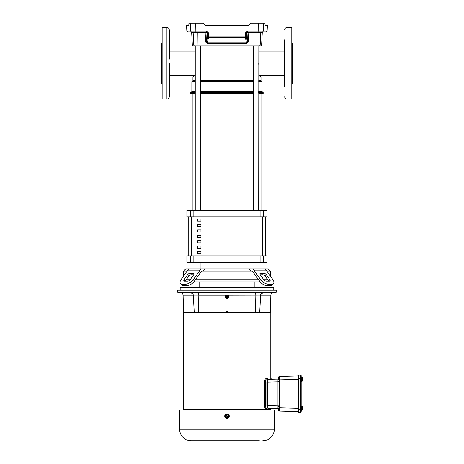 <?xml version="1.0" encoding="UTF-8"?>
<svg xmlns="http://www.w3.org/2000/svg" width="464" height="464" viewBox="0 0 464 464"><rect width="100%" height="100%" fill="white"/><g stroke="black" fill="none" stroke-linecap="round" stroke-linejoin="round"><path stroke-width="0.7" d="M284.635 78.66L284.635 75.51L259.121 75.51M258.744 63.435L258.79 65.001M284.635 43.836L284.635 51.104L258.837 51.104M195.1 65.778L195.1 75.232L192.931 77.401L195.1 75.232M195.24 91.489L191.847 91.489L191.847 81.734L192.931 80.649L192.931 77.401M195.193 63.307L195.1 60.836L195.193 63.307M258.837 75.232L261.006 77.401L258.837 75.232L258.837 45.965L259.289 45.965L193.192 45.965L195.1 45.965L195.1 60.836M258.697 80.649L261.006 80.649L261.006 77.401M261.006 80.649L262.09 81.734L262.09 91.489L263.175 92.574L258.697 92.574M200.442 91.489L253.495 91.489M258.697 91.489L262.09 91.489M200.442 92.574L253.495 92.574M195.24 93.658L190.762 93.658L190.762 92.574L195.24 92.574M258.697 93.658L263.175 93.658L263.175 92.574M200.442 210.349L200.442 45.965L195.1 45.965M193.842 262.38L267.078 262.38L267.078 255.879L186.864 255.879L186.864 262.38L193.842 262.38L193.842 255.879M267.386 285.749L268.47 284.217L271.533 284.217A6.502 3.254 35.3 0 0 273.592 283.371L272.507 284.902A6.502 3.254 -144.7 0 1 270.448 285.749L267.386 285.749A6.502 3.254 -144.7 0 1 259.533 281.149L252.845 271.689A2.169 1.531 -90 0 0 251.761 271.051L250.879 271.051L249.313 268.888L268.163 268.888L270.326 271.051L266.829 271.051M194.404 281.149A6.502 3.254 144.7 0 1 189.805 284.902A6.502 3.254 144.7 0 1 186.551 285.749L183.489 285.749A6.502 3.254 144.7 0 1 181.43 284.902L180.345 283.371A6.502 3.254 -35.3 0 0 182.404 284.217L185.472 284.217A6.502 3.254 144.7 0 0 188.72 283.371A6.502 3.254 144.7 0 0 193.32 279.618L194.404 281.149L201.092 271.689A2.169 1.531 -90 0 1 202.176 271.051L203.058 271.051L202.176 271.051M251.761 268.888A4.338 3.068 90 0 1 253.93 270.152L266.191 270.152A4.338 3.068 90 0 0 264.022 268.888L189.915 268.888A4.338 3.068 90 0 0 187.746 270.152L181.059 279.618A6.502 3.254 -35.3 0 0 180.345 283.371L181.43 284.902M193.691 274.752L190.252 279.618A2.169 1.085 144.7 0 1 188.72 280.865A2.169 1.085 144.7 0 1 187.636 281.149L184.573 281.149A2.169 1.085 144.7 0 1 183.883 280.865A2.169 1.085 144.7 0 1 184.121 279.618L187.56 274.752A2.169 1.085 144.7 0 1 190.176 273.221L193.244 273.221A2.169 1.085 144.7 0 1 193.929 273.505A2.169 1.085 144.7 0 1 193.691 274.752L191.261 274.752A2.169 1.085 -35.3 0 0 188.645 276.289L185.206 281.149L184.121 279.618M266.301 281.149A2.169 1.085 -144.7 0 1 265.217 280.865A2.169 1.085 -144.7 0 1 263.685 279.618L260.246 274.752A2.169 1.085 -144.7 0 1 260.008 273.505A2.169 1.085 -144.7 0 1 260.693 273.221L263.761 273.221A2.169 1.085 -144.7 0 1 266.377 274.752L269.816 279.618A2.169 1.085 -144.7 0 1 270.054 280.865A2.169 1.085 -144.7 0 1 269.369 281.149L266.301 281.149M250.879 271.051L203.058 271.051L204.63 268.888L185.78 268.888L183.611 271.051L183.611 276.005M195.414 279.722L258.529 279.722M263.767 279.722L267.722 279.722M193.819 281.892L260.118 281.892M187.114 271.051L183.611 271.051M186.215 279.722L190.176 279.722M202.176 268.888A4.338 3.068 90 0 0 200.013 270.152L193.32 279.618M253.93 270.152L260.617 279.618L259.533 281.149M266.191 270.152L272.884 279.618A6.502 3.254 35.3 0 1 273.592 283.371L272.507 284.902M269.816 279.618L268.731 281.149L265.292 276.289A2.169 1.085 35.3 0 0 262.676 274.752L260.246 274.752M268.47 284.217A6.502 3.254 -144.7 0 1 260.617 279.618M265.727 255.879L265.727 216.856L265.739 255.879M260.095 210.349L186.864 210.349L186.864 216.856L267.078 216.856L267.078 210.349L260.095 210.349L260.095 216.856M188.198 216.856L188.198 255.879L188.21 216.856M197.844 221.189L200.953 221.189L197.699 221.189L197.844 219.02M200.442 93.658L253.495 93.658M191.847 81.734L195.24 81.734M200.442 81.734L253.495 81.734M258.697 81.734L262.09 81.734M192.931 80.649L195.24 80.649M200.442 80.649L253.495 80.649M200.442 45.965L253.495 45.965L253.495 210.349M258.697 210.349L258.837 45.965M197.699 221.189L197.699 219.02L200.953 219.02L200.953 221.189M197.699 226.612L197.699 224.443L200.953 224.443L200.953 226.612L197.699 226.612M197.699 232.029L197.699 229.86L200.953 229.86L200.953 232.029L197.699 232.029M197.699 237.452L197.699 235.283L200.953 235.283L200.953 237.452L197.699 237.452M197.699 242.869L197.699 240.7L200.953 240.7L200.953 242.869L197.699 242.869M197.699 248.292L197.699 246.123L200.953 246.123L200.953 248.292L197.699 248.292M197.699 253.709L197.699 251.54L200.953 251.54L200.953 253.709L197.699 253.709M183.709 312.266L183.709 409.323M270.251 409.985L270.286 409.323L255.716 409.323M270.228 312.266L270.228 378.653M270.228 408.941L270.228 409.323M226.676 312.266L226.722 310.834L227.215 310.834L227.261 312.266L183.541 312.266L183.094 295.232C182.903 293.602 181.981 292.709 180.345 292.552M194.219 312.266L193.314 295.162L193.088 294.211L190.623 292.552M183.686 409.985L183.651 409.323L194.631 409.323L194.66 409.985L194.538 409.323M273.592 292.552A2.755 2.755 0 0 0 270.843 295.232L270.396 312.266L259.718 312.266L260.623 295.162L228.091 295.232M260.768 294.408L263.314 292.552M226.032 295.04L226.038 295.034A1.937 1.937 0 0 0 225.968 295.075L225.028 296.705A1.937 1.937 0 0 0 225.028 296.769L225.968 298.398A1.937 1.937 0 0 0 226.032 298.433L227.911 298.433A1.937 1.937 0 0 0 227.969 298.398L228.909 296.769A1.937 1.937 0 0 0 228.909 296.705L227.969 295.075A1.937 1.937 0 0 0 227.911 295.04L227.911 295.04M227.766 295.017L226.136 295.017M261.342 293.445L261.099 293.758M255.351 293.544L255.188 294.298M224.889 415.239L227.865 414.004M228.259 414.213L228.601 414.497M228.607 417.722L226.995 418.389M226.548 418.348L226.125 418.221M225.922 418.122L224.715 416.109A2.279 2.279 0 0 1 226.995 413.83A2.279 2.279 0 0 1 229.274 416.109A2.279 2.279 0 0 1 226.995 418.389A2.279 2.279 0 0 1 224.715 416.109M179.638 429.258L274.299 429.258L274.299 409.985L179.638 409.985L179.638 429.258A11.542 11.542 0 0 0 191.174 440.8L259.301 440.8M226.971 292.552L177.845 292.552L177.642 290.238L276.295 290.238L276.092 292.552L226.971 292.552M274.299 429.258A11.542 11.542 0 0 1 262.763 440.8M273.766 290.238L273.766 287.489L180.171 287.489L180.171 290.238M194.636 440.8L191.174 440.8M205.511 440.8L201.695 440.8M198.163 440.8L201.649 440.8M224.872 440.8L224.541 440.8M226.971 295.266A1.467 1.467 0 0 1 228.439 296.74A1.467 1.467 0 0 1 226.971 298.207A1.467 1.467 0 0 1 225.498 296.74A1.467 1.467 0 0 1 226.971 295.266M260.849 294.211A2.755 2.755 0 0 0 260.623 295.162L259.718 312.266L227.261 312.266M255.821 409.323L255.797 409.985L255.687 409.323L194.631 409.323M198.453 312.266L198.818 295.162L193.314 295.162L193.088 294.211M255.49 312.266L255.119 295.232M228.178 295.382L228.387 295.748M226.722 310.834L227.215 310.834M198.25 409.323L198.273 409.985L198.116 409.323M223.033 409.985L222.998 409.323M223.358 409.323L223.451 409.985M230.486 409.985L230.585 409.323M230.939 409.323L230.904 409.985M259.399 409.323L259.37 409.985L259.306 409.323M197.768 292.552C198.389 292.674 198.743 293.544 198.818 295.162M256.169 292.552C255.548 292.674 255.194 293.544 255.119 295.162M194.59 440.8L198.122 440.8M205.221 440.8L207.895 440.8M246.616 440.8L248.431 440.8M255.484 440.8L259.347 440.8M222.337 440.8L222.007 440.8M217.529 440.8L219.623 440.8M229.355 440.8L227.256 440.8M228.711 417.101L226.995 418.093L225.272 417.101L225.272 416.109A1.717 1.717 0 0 1 225.864 414.816L225.272 415.118L225.272 416.109A1.717 1.717 0 0 0 227.551 417.739L225.846 414.787L226.42 414.456L228.12 417.409A1.717 1.717 0 0 0 228.711 416.109L228.711 415.118L227.853 414.625A1.717 1.717 0 0 1 228.711 416.109L228.711 417.101M226.995 414.126L227.853 414.625A1.717 1.717 0 0 0 226.438 414.485L226.995 414.126M227.203 296.74L226.734 296.74L227.203 296.74M301.182 377.093L301.525 377.093L301.525 381.652L301.182 381.652M301.182 405.948L301.525 405.948L301.525 410.507L301.182 410.507L301.182 411.771L301.182 410.507M301.182 378.311L300.521 378.311L300.521 409.283L301.182 409.283L301.182 375.823A0.661 0.661 0 0 0 300.521 375.161A0.661 0.661 0 0 1 301.182 375.823M300.521 412.432L300.521 409.283L298.717 409.283L298.717 412.432L300.521 412.432A0.661 0.661 0 0 0 301.182 411.771A0.661 0.661 0 0 1 300.521 412.432A0.661 0.661 0 0 0 301.182 411.771M298.717 409.283L298.717 378.311L300.521 378.311L300.521 375.161L298.717 375.161L298.717 378.311M301.525 408.227L302.052 408.227A1.322 1.143 0 0 0 302.505 407.369L302.505 406.505L301.525 406.505M302.052 408.227A1.322 1.143 0 0 1 302.464 408.796A2.14 1.073 0 0 0 302.505 408.784L302.505 407.369A1.322 1.143 0 0 0 302.052 406.505M302.464 408.796L301.623 408.796L301.623 409.37L302.464 409.37A1.322 1.143 0 0 1 302.052 409.944L301.525 409.944M302.052 409.944L302.505 409.944L302.505 409.352A2.14 1.073 180 0 1 302.464 409.37M301.525 379.372L302.052 379.372A1.322 1.143 0 0 0 302.505 378.514L302.505 377.65L301.525 377.65M302.052 379.372A1.322 1.143 -0 0 1 302.464 379.941A2.14 1.073 0 0 0 302.505 379.929L302.505 378.514A1.322 1.143 0 0 0 302.052 377.65M302.464 379.941L301.623 379.941L301.623 380.515L302.464 380.515A1.322 1.143 -0 0 1 302.052 381.089L301.525 381.089M302.052 381.089L302.505 381.089L302.505 380.497A2.14 1.073 180 0 1 302.464 380.515M301.623 409.37L301.623 408.796M302.505 408.784L302.505 409.352M301.623 380.515L301.623 379.941M302.505 379.929L302.505 380.497M298.717 375.939L279.641 376.437L279.247 379.859L277.959 379.065L277.959 381.153L279.247 381.153L279.247 379.859L298.717 379.349M279.641 376.437A1.322 1.322 0 0 0 278.4 377.418L277.959 379.065L268.209 379.32C267.67 379.448 267.363 380.376 267.287 382.098L277.959 381.814L277.959 381.153L277.959 406.441L279.247 406.441L279.247 381.153M279.113 407.949L279.641 411.156L298.717 411.661L279.641 411.156A1.322 1.322 0 0 1 278.4 410.182L277.959 408.529L279.113 407.949M277.959 406.441L277.959 408.529L277.959 405.78L267.287 405.501C267.363 407.218 267.67 408.14 268.209 408.274L277.959 408.529L277.959 406.441L278.4 410.17A1.322 1.317 -15 0 0 279.641 411.145M271.736 378.653L271.736 379.227L277.959 379.076M277.959 381.153L278.4 377.423M268.07 379.343C267.351 379.511 266.945 380.428 266.846 382.098L266.846 405.501C266.945 407.16 267.351 408.082 268.07 408.256A0.661 0.609 -88.5 0 0 268.209 408.274L268.07 408.256M271.498 408.361L271.736 408.941M271.359 408.361L268.209 408.274M267.792 378.653L266.957 378.653C266.22 378.757 265.773 379.616 265.611 381.228L265.611 406.371C265.773 407.978 266.22 408.836 266.957 408.941L267.792 408.941M265.976 408.941L266.945 408.941L265.976 408.941C265.199 408.778 264.758 407.856 264.654 406.186L264.654 381.408C264.758 379.738 265.199 378.815 265.976 378.653L266.957 378.653L265.976 378.653M267.09 408.941L270.634 408.941M266.957 408.941C266.22 408.83 265.773 407.978 265.617 406.371L264.654 406.186L265.611 406.186L265.611 381.408L265.611 406.186M265.611 381.408L264.654 381.408L264.996 381.408L264.996 406.186M264.996 381.408L265.611 381.228C265.773 379.616 266.22 378.757 266.957 378.653M284.635 39.718L284.635 86.896M287.025 99.081L287.025 27.538L291.792 27.538L291.792 99.081L287.025 99.081C285.575 98.936 284.78 98.142 284.635 96.692M291.792 42.16L292.442 43.796L292.442 82.818L291.792 84.454M206.509 31.047L206.567 31.871L207.443 32.695L205.97 32.695L206.416 41.893L205.616 41.893L205.105 31.871L206.567 31.871L191.62 31.871A0.87 0.858 90 0 1 190.768 31.047L206.509 31.047L208.255 32.695L208.458 36.859L245.485 36.859L245.682 32.695L247.428 31.047L258.164 31.047L258.204 23.2L250.722 23.2L248.988 25.369L204.931 25.369L203.215 23.2L188.918 23.2L188.807 25.369L186.54 25.369L186.841 31.047L190.768 31.047L190.362 23.2M198.024 45.965L197.873 32.695L191.673 32.695L192.328 45.141L261.609 45.141L262.264 32.695L248.768 32.695L248.321 41.893L246.622 43.552L245.433 37.648L208.51 37.648L208.458 36.859L207.646 36.859A0.87 0.835 13.7 0 0 208.51 37.648L207.257 42.763L246.68 42.763L247.521 41.893L247.967 32.695L246.494 32.695L247.37 31.871L246.906 32.004M245.682 32.695L246.494 32.695L246.291 36.859A0.87 0.835 -13.7 0 1 245.433 37.648L245.485 36.859L246.291 36.859L247.521 41.893L248.321 41.893M246.622 43.552L207.315 43.552L207.257 42.763L206.416 41.893L207.646 36.859L207.443 32.695L208.255 32.695M261.609 45.141L260.745 45.965L259.289 45.965A0.87 0.864 90 0 0 260.147 45.141L260.797 32.695A0.87 0.864 90 0 1 261.661 31.871L255.154 31.871M186.841 31.047L187.705 31.871L198.783 31.871M187.705 31.871L190.808 31.871L191.673 32.695M262.317 31.871A0.87 0.858 -90 0 0 263.175 31.047L267.096 31.047L266.232 31.871L258.071 31.871L258.164 31.047L263.175 31.047L263.581 23.2L265.025 23.2L265.002 23.635L265.025 23.2M263.581 23.2L258.204 23.2M258.071 31.871L247.37 31.871L247.428 31.047M265.13 25.369L265.002 23.635L265.13 25.369L267.397 25.369L267.096 31.047M188.807 25.369L188.918 23.2M205.616 41.893L207.315 43.552M169.302 78.66L169.302 94.958M169.302 43.836L169.302 47.96M169.302 35.774L169.302 39.718M166.918 27.538L166.918 99.081L162.145 99.081L162.145 27.538L166.918 27.538C168.362 27.678 169.157 28.472 169.302 29.922L169.302 31.656M169.302 59.189L169.302 29.922M162.145 84.454L161.495 82.818L161.495 43.796L162.145 42.16M166.918 99.081C168.362 98.936 169.157 98.142 169.302 96.692L169.302 63.307M186.551 285.749L185.472 284.217M183.489 285.749L182.404 284.217M200.013 270.152L187.746 270.152M271.533 284.217L270.448 285.749M193.964 274.241L193.244 273.221M187.56 274.752L188.645 276.289M190.176 273.221L191.261 274.752M262.676 274.752L263.761 273.221M266.377 274.752L265.292 276.289M260.693 273.221L259.973 274.241M190.571 210.349L190.571 216.856M193.842 216.856L193.842 210.349M263.366 216.856L263.366 210.349M263.366 262.38L263.366 255.879M260.095 255.879L260.095 262.38M190.571 262.38L190.571 255.879M259.057 255.879L259.057 216.856M194.88 216.856L194.88 255.879M262.293 255.879L262.293 216.856M191.649 216.856L191.649 255.879M270.843 295.232L260.623 295.232M226.971 295.655A1.085 1.085 0 0 1 228.056 296.74A1.085 1.085 0 0 1 226.971 297.824A1.085 1.085 0 0 1 225.887 296.74A1.085 1.085 0 0 1 226.971 295.655M225.846 295.232L198.818 295.232M193.314 295.232L183.094 295.232M226.971 297.465C226.107 296.977 226.107 296.496 226.971 296.009C227.83 296.496 227.83 296.977 226.971 297.465M298.717 408.245L279.247 407.734L279.247 406.441M277.959 381.814L279.247 381.814M277.959 405.78L279.247 405.78M266.846 405.501L267.287 405.501L267.287 382.098L266.846 382.098M195.866 31.871L195.733 23.2M255.913 45.965L256.151 31.871M205.105 31.871A0.87 0.864 -90 0 1 205.97 32.695L197.873 32.695L197.786 31.871M194.648 45.965L194.648 45.965A0.87 0.864 90 0 1 193.79 45.141L193.14 32.695A0.87 0.864 -90 0 0 192.276 31.871M248.768 32.695L248.832 31.871A0.87 0.864 90 0 0 247.967 32.695L248.768 32.695M169.302 75.51L194.816 75.51M261.006 93.658L261.006 210.349M252.984 262.38L252.984 268.888M270.326 271.051L270.326 276.005M254.197 281.892L254.197 287.489M199.74 281.892L199.74 287.489M200.953 262.38L200.953 268.888M195.24 210.349L195.24 45.965M192.931 93.658L192.931 210.349M191.847 91.489L190.762 92.574M169.302 51.104L195.1 51.104M287.025 27.538C285.575 27.678 284.78 28.472 284.635 29.922M262.264 32.695L263.129 31.871M192.328 45.141L193.192 45.965"/></g></svg>

